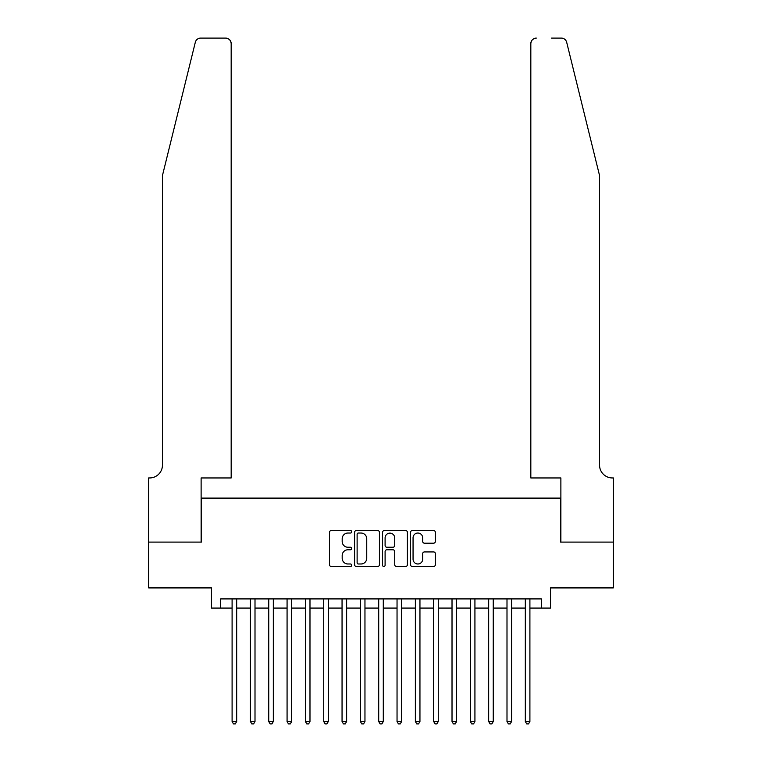 <?xml version="1.0" encoding="UTF-8"?>
<svg xmlns="http://www.w3.org/2000/svg" width="762" height="762" viewBox="0 0 762 762"><rect width="100%" height="100%" fill="white"/><g stroke="black" fill="none" stroke-linecap="round" stroke-linejoin="round"><path stroke-width="1.14" d="M351.682 531.781A1.257 1.257 0 0 0 350.415 530.523L331.308 530.523A1.8 1.8 0 0 0 329.508 532.324L329.508 564.699A1.8 1.8 0 0 0 331.308 566.499L350.415 566.499A1.257 1.257 0 0 0 351.682 565.242A1.257 1.257 0 0 0 350.415 563.985L347.948 563.985A5.753 5.753 0 0 1 342.186 558.222L342.186 555.527A5.753 5.753 0 0 1 347.948 549.773L350.415 549.773A1.257 1.257 0 0 0 351.682 548.507A1.257 1.257 0 0 0 350.415 547.249L347.948 547.249A5.753 5.753 0 0 1 342.186 541.496L342.186 538.791A5.753 5.753 0 0 1 347.948 533.038L350.415 533.038A1.257 1.257 0 0 0 351.682 531.781M433.578 543.201A1.8 1.8 0 0 0 435.369 541.401L435.369 532.324A1.8 1.8 0 0 0 433.578 530.523L412.347 530.523A1.8 1.8 0 0 0 410.547 532.324L410.547 564.699A1.8 1.8 0 0 0 412.347 566.499L433.578 566.499A1.8 1.8 0 0 0 435.369 564.699L435.369 553.726A1.8 1.8 0 0 0 433.578 551.926L424.491 551.926A1.8 1.8 0 0 0 422.691 553.726L422.691 559.165A4.81 4.81 0 0 1 417.881 563.985A4.81 4.81 0 0 1 413.061 559.165L413.061 537.848A4.81 4.81 0 0 1 417.881 533.038A4.81 4.81 0 0 1 422.691 537.848L422.691 541.401A1.8 1.8 0 0 0 424.491 543.201L433.578 543.201M220.637 608.076L220.637 598.913L541.363 598.913L541.363 608.076L550.526 608.076L550.526 587.912L613.296 587.912L613.296 542.096L560.603 542.096L560.603 498.11L201.397 498.11L201.397 542.096L148.704 542.096L148.704 587.912L211.474 587.912L211.474 608.076L232.096 608.076M379.428 532.324A1.8 1.8 0 0 0 377.628 530.523L356.397 530.523A1.8 1.8 0 0 0 354.597 532.324L354.597 564.699A1.8 1.8 0 0 0 356.397 566.499L377.628 566.499A1.8 1.8 0 0 0 379.428 564.699L379.428 532.324M384.372 530.523L405.603 530.523A1.8 1.8 0 0 1 407.403 532.324L407.403 564.699A1.8 1.8 0 0 1 405.603 566.499L396.516 566.499A1.8 1.8 0 0 1 394.716 564.699L394.716 551.564A1.8 1.8 0 0 0 392.916 549.773L386.896 549.773A1.8 1.8 0 0 0 385.096 551.564L385.096 565.242A1.257 1.257 0 0 1 383.829 566.499A1.257 1.257 0 0 1 382.572 565.242L382.572 532.324A1.8 1.8 0 0 1 384.372 530.523M236.677 608.076L250.422 608.076M255.003 608.076L268.748 608.076M273.329 608.076L287.074 608.076M291.656 608.076L305.4 608.076M309.982 608.076L323.726 608.076M328.308 608.076L342.052 608.076M346.634 608.076L360.378 608.076M364.96 608.076L378.704 608.076M383.296 608.076L397.04 608.076M401.622 608.076L415.366 608.076M419.948 608.076L433.692 608.076M438.274 608.076L452.018 608.076M456.6 608.076L470.345 608.076M474.926 608.076L488.671 608.076M493.252 608.076L506.997 608.076M511.578 608.076L525.323 608.076M529.904 608.076L541.363 608.076M358.378 533.038A1.257 1.257 0 0 0 357.121 534.295L357.121 562.718A1.257 1.257 0 0 0 358.378 563.985L360.988 563.985A5.753 5.753 0 0 0 366.741 558.222L366.741 538.791A5.753 5.753 0 0 0 360.988 533.038L358.378 533.038M394.716 537.943A4.81 4.81 0 0 0 389.906 533.133A4.81 4.81 0 0 0 385.096 537.943L385.096 545.449A1.8 1.8 0 0 0 386.896 547.249L392.916 547.249A1.8 1.8 0 0 0 394.716 545.449L394.716 537.943M236.677 598.913L236.677 721.519L232.096 721.519L232.096 598.913M236.677 721.519L235.296 723.9L233.467 723.9L232.096 721.519M195.32 42.281C196.72 39.262 196.72 39.262 195.32 42.281L162.449 175.555L162.449 465.125A12.83 12.83 0 0 1 149.619 477.955L148.609 477.955L148.609 542.096L201.12 542.096L201.12 477.955L231.172 477.955L231.172 43.596A5.496 5.496 0 0 0 225.676 38.1L200.663 38.1A5.496 5.496 0 0 0 195.32 42.281M210.464 38.1L225.676 38.1C228.991 38.452 230.829 40.281 231.172 43.596L231.172 477.955M162.449 465.125A12.83 12.83 0 0 1 149.619 477.955M589.474 134.693L566.68 42.281C565.28 39.262 565.28 39.262 566.68 42.281C565.28 39.262 565.28 39.262 566.68 42.281L599.551 175.555L599.551 465.125A12.83 12.83 0 0 0 612.381 477.955L613.391 477.955L613.391 542.096L560.88 542.096L560.88 477.955L530.828 477.955L530.828 43.596L530.828 477.955M551.536 38.1L561.337 38.1A5.496 5.496 0 0 1 566.68 42.281M536.324 38.1A5.496 5.496 0 0 0 530.828 43.596C531.171 40.281 533.009 38.452 536.324 38.1M599.551 465.125A12.83 12.83 0 0 0 612.381 477.955M255.003 598.913L255.003 721.519L250.422 721.519L250.422 598.913M255.003 721.519L253.622 723.9L251.793 723.9L250.422 721.519M273.329 598.913L273.329 721.519L268.748 721.519L268.748 598.913M273.329 721.519L271.958 723.9L270.119 723.9L268.748 721.519M291.656 598.913L291.656 721.519L287.074 721.519L287.074 598.913M291.656 721.519L290.284 723.9L288.446 723.9L287.074 721.519M309.982 598.913L309.982 721.519L305.4 721.519L305.4 598.913M309.982 721.519L308.61 723.9L306.772 723.9L305.4 721.519M328.308 598.913L328.308 721.519L323.726 721.519L323.726 598.913M328.308 721.519L326.936 723.9L325.098 723.9L323.726 721.519M346.634 598.913L346.634 721.519L342.052 721.519L342.052 598.913M346.634 721.519L345.262 723.9L343.433 723.9L342.052 721.519M364.96 598.913L364.96 721.519L360.378 721.519L360.378 598.913M364.96 721.519L363.588 723.9L361.76 723.9L360.378 721.519M383.296 598.913L383.296 721.519L378.704 721.519L378.704 598.913M383.296 721.519L381.914 723.9L380.086 723.9L378.704 721.519M401.622 598.913L401.622 721.519L397.04 721.519L397.04 598.913M401.622 721.519L400.24 723.9L398.412 723.9L397.04 721.519M419.948 598.913L419.948 721.519L415.366 721.519L415.366 598.913M419.948 721.519L418.567 723.9L416.738 723.9L415.366 721.519M438.274 598.913L438.274 721.519L433.692 721.519L433.692 598.913M438.274 721.519L436.902 723.9L435.064 723.9L433.692 721.519M456.6 598.913L456.6 721.519L452.018 721.519L452.018 598.913M456.6 721.519L455.228 723.9L453.39 723.9L452.018 721.519M474.926 598.913L474.926 721.519L470.345 721.519L470.345 598.913M474.926 721.519L473.554 723.9L471.716 723.9L470.345 721.519M493.252 598.913L493.252 721.519L488.671 721.519L488.671 598.913M493.252 721.519L491.881 723.9L490.042 723.9L488.671 721.519M511.578 598.913L511.578 721.519L506.997 721.519L506.997 598.913M511.578 721.519L510.207 723.9L508.378 723.9L506.997 721.519M529.904 598.913L529.904 721.519L525.323 721.519L525.323 598.913M529.904 721.519L528.533 723.9L526.704 723.9L525.323 721.519"/></g></svg>
